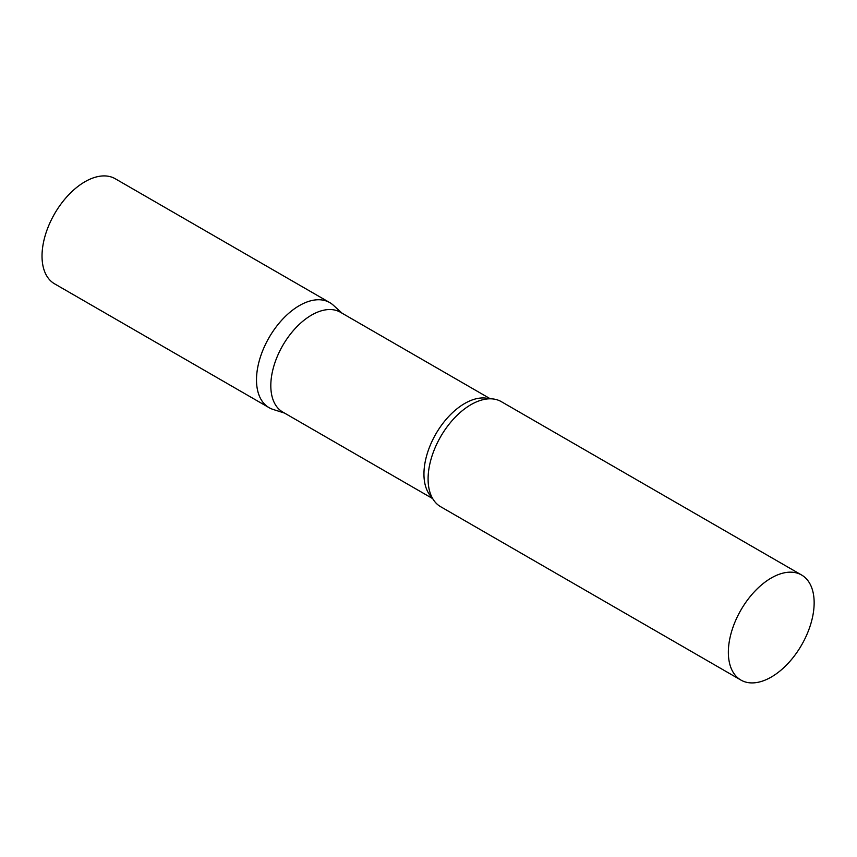 <?xml version="1.0" encoding="UTF-8"?>
<svg xmlns="http://www.w3.org/2000/svg" width="857" height="857" viewBox="0 0 857 857"><rect width="100%" height="100%" fill="white"/><g stroke="black" fill="none" stroke-linecap="round" stroke-linejoin="round"><path stroke-width="1.29" d="M269.066 407.653A60.665 35.019 -60 0 1 259.767 359.04A60.665 35.019 -60 0 1 299.404 305.585A60.665 35.019 -60 0 1 329.731 302.585L115.256 178.749A60.665 35.019 -60 0 0 84.918 181.759A60.665 35.019 -60 0 0 45.292 235.214A60.665 35.019 -60 0 0 54.591 283.828L269.066 407.653M490.333 398.805L340.379 312.227A57.633 33.273 120 0 0 295.965 327.674A57.633 33.273 120 0 0 270.812 385.671A57.633 33.273 120 0 0 282.746 412.046L432.699 498.624M342.179 313.266L333.277 305.178A60.665 35.019 120 0 0 285.488 316.287A60.665 35.019 120 0 0 256.5 379.887A60.665 35.019 120 0 0 273.083 409.432L284.556 413.095M801.584 575.004L501.313 401.644A60.665 35.019 120 0 0 479.845 400.594A60.665 35.019 120 0 0 428.093 478.945A60.665 35.019 120 0 0 429.014 488.651A60.665 35.019 120 0 0 440.648 506.712L740.919 680.072A60.665 35.019 120 0 0 787.669 663.821A60.665 35.019 120 0 0 814.15 602.771A60.665 35.019 120 0 0 801.584 575.004A60.665 35.019 120 0 0 754.835 591.255A60.665 35.019 120 0 0 728.354 652.306A60.665 35.019 120 0 0 740.919 680.072M489.251 398.816A57.633 33.273 120 0 0 446.529 418.912A57.633 33.273 120 0 0 423.947 474.071A57.633 33.273 120 0 0 432.174 497.681"/></g></svg>
